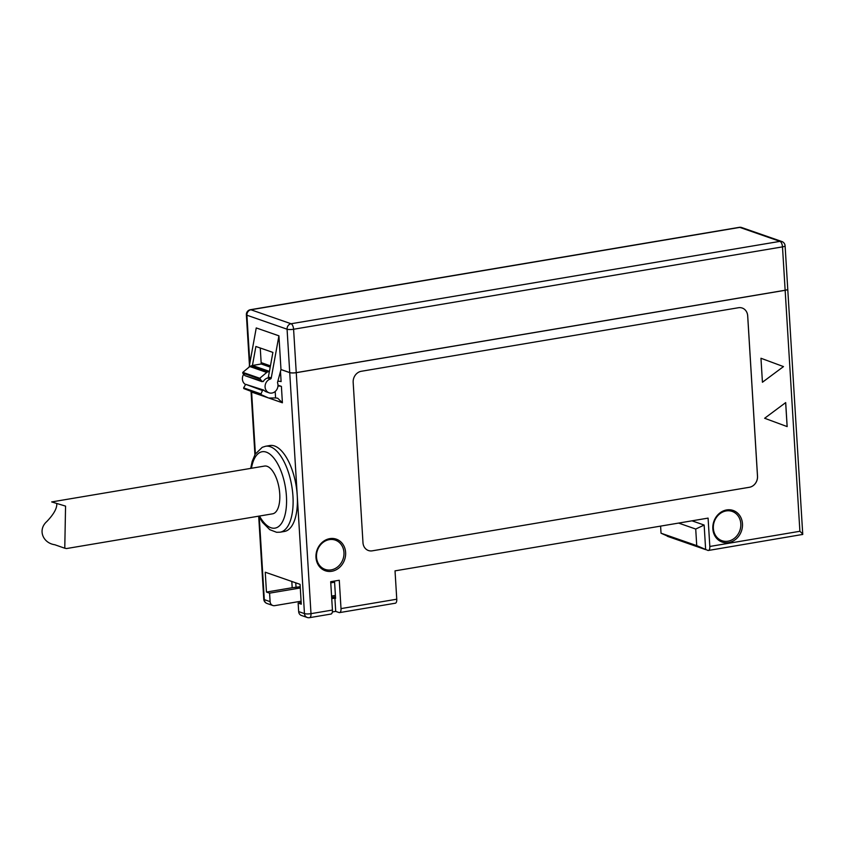 <?xml version="1.0" encoding="UTF-8"?>
<svg xmlns="http://www.w3.org/2000/svg" width="845" height="845" viewBox="0 0 845 845"><rect width="100%" height="100%" fill="white"/><g stroke="black" fill="none" stroke-linecap="round" stroke-linejoin="round"><path stroke-width="1.27" d="M250.69 468.394L252.18 461.412L255.201 454.219L262.235 447.322L265.626 446.244A43.581 19.171 80.4 0 1 292.951 496.205A43.581 19.171 80.4 0 1 280.117 532.192L284.406 531.473A43.581 19.171 -99.6 0 0 297.239 495.487L289.729 372.634L280.984 369.582L278.924 335.824L271.245 377.99L268.393 376.997L269.418 371.377L267.506 372.001A2.461 2.144 109.2 0 0 266.735 372.434L249.782 366.529A2.461 2.144 -70.8 0 1 250.542 366.107L252.454 365.473L269.439 371.388L272.893 352.407L255.887 346.482L252.433 365.473L261.232 363.984L260.249 348.003M277.942 386.059A4.848 1.025 176.5 0 1 281.406 386.387L277.973 385.193M250.595 359.009L249.571 358.65L249.845 363.149M666.906 535.836A4.848 2.134 -99.6 0 0 667.719 536.427L705.649 549.63L704.149 525.051L695.72 529.044L696.734 545.627L707.878 550.412A4.848 2.134 -99.6 0 0 708.395 550.465A4.848 2.134 -99.6 0 0 709.821 546.462L799.888 531.283L785.153 290.3L296.257 372.687L310.992 613.66A4.848 1.025 176.5 0 1 304.464 613.607A4.848 4.236 109.2 0 0 307.168 617.463L301.369 615.445A4.848 4.236 -70.8 0 1 298.665 611.59L304.464 613.607L297.239 495.487A43.581 19.171 -99.6 0 0 269.925 445.516L265.626 446.244M280.984 369.592L277.582 382.204A1.225 1.077 109.2 0 0 277.604 382.965A7.267 6.348 109.2 0 1 276.009 390.675A7.267 6.348 109.2 0 1 269.132 392.819L266.281 391.826A7.267 6.348 -70.8 0 1 263.809 390.115L262.468 390.527L260.767 394.488L268.298 397.868A2.461 2.144 109.2 0 0 269.101 398.027L275.586 397.942L275.195 391.488M262.468 390.527L245.842 384.38L263.809 390.115M298.665 611.59L298.148 603.098L301.274 604.175L300.059 584.328L265.245 572.213L266.46 592.06L269.587 593.148L270.104 601.651A4.848 4.236 109.2 0 0 272.808 605.495A4.848 4.236 109.2 0 0 274.688 605.654L301.095 601.207M335.402 595.419L331.578 596.063M296.046 587.433L295.761 582.828M291.81 581.455L292.19 587.729L300.207 586.736M292.19 587.729L266.46 592.06M334.599 582.194L330.765 582.839M300.281 587.972L269.587 593.148M332.349 611.949L335.708 611.389L339.067 612.551A4.848 2.134 -99.6 0 0 339.584 612.604A4.848 2.134 -99.6 0 0 341.01 608.601L339.278 580.251L330.691 581.698L332.434 610.048A4.848 2.134 80.4 0 1 330.997 614.051L309.566 617.663A4.848 2.134 80.4 0 0 310.992 613.66L332.434 610.048M712.831 528.759A16.731 14.608 -70.8 0 1 734.189 510.876A16.731 14.608 -70.8 0 1 735.921 539.152A16.731 14.608 -70.8 0 1 712.831 528.759M315.988 557.457A16.731 14.608 -70.8 0 1 337.345 539.575A16.731 14.608 -70.8 0 1 339.067 567.851A16.731 14.608 -70.8 0 1 315.988 557.457M760.965 358.259L762.433 382.257L783.484 366.593L760.965 358.259L783.484 366.593L762.433 382.236M764.64 418.264L787.16 426.598L785.692 402.6L764.64 418.264M368.441 550.518A9.844 8.587 109.2 0 0 372.254 550.824L749.388 487.29A9.844 8.587 109.2 0 0 757.521 476.221L747.709 315.872A9.844 8.587 109.2 0 0 742.227 308.045A9.844 8.587 109.2 0 0 738.403 307.738L361.301 371.282A9.844 8.587 109.2 0 0 353.168 382.352L362.98 542.701A9.844 8.587 109.2 0 0 368.452 550.528A9.844 8.587 109.2 0 0 372.275 550.834L749.357 487.28A9.844 8.587 109.2 0 0 757.49 476.21L747.677 315.861A9.844 8.587 109.2 0 0 742.216 308.034M709.821 546.462L708.089 518.112L395.027 570.861L396.759 599.211A4.848 2.134 80.4 0 1 395.333 603.214L339.584 612.604M704.149 525.051L691.992 520.826M316.505 557.077A15.495 13.531 109.2 0 0 325.135 569.403A15.495 13.531 109.2 0 0 343.007 559.21A15.495 13.531 109.2 0 0 335.328 540.124A15.495 13.531 109.2 0 0 316.505 557.077M713.36 528.378A15.495 13.531 109.2 0 0 721.989 540.705A15.495 13.531 109.2 0 0 739.861 530.512A15.495 13.531 109.2 0 0 732.182 511.426A15.495 13.531 109.2 0 0 713.36 528.378M696.734 545.627L661.033 533.206L669.948 537.209M695.72 529.044L678.588 523.076M660.6 526.108L661.033 533.206M335.708 611.389L334.895 598.154L331.736 598.693M334.895 598.154L335.581 598.397L334.525 581.054M335.486 596.802L331.662 597.447M301.179 602.58L298.148 603.098M785.66 402.611L787.128 426.588M260.767 394.488L243.804 388.584L268.298 397.868M281.406 386.387L282.399 402.78L277.688 398.217L275.586 397.942M245.504 384.623L243.635 387.887L260.598 393.791M243.804 388.584L243.635 387.887M280.487 371.43L281.11 381.591A4.848 1.025 -3.5 0 0 277.836 381.253M799.888 531.283C802.507 533.649 803.289 534.727 802.232 534.515M785.153 290.3A4.848 1.025 -3.5 0 0 787.751 289.233L802.75 534.431L708.395 550.465M787.751 289.233A4.848 1.025 -3.5 0 0 787.751 289.201A4.848 1.025 176.5 0 1 785.142 290.247L782.491 246.877L293.595 329.254L296.246 372.634L785.142 290.247M250.606 358.956L249.571 358.597A4.848 1.025 176.5 0 1 249.021 358.164A4.848 1.025 -3.5 0 0 249.021 358.217A4.848 1.025 -3.5 0 0 249.571 358.65M289.729 372.634A4.848 1.025 -3.5 0 0 296.257 372.687M279.737 493.829A24.22 10.658 -99.6 0 0 264.559 466.06L51.682 501.93L65.561 506.113L64.769 548.215L66.501 548.553L272.608 513.823A24.22 10.658 -99.6 0 0 279.737 493.829M64.769 548.215L54.788 544.74C42.894 543.092 37.444 529.836 46.792 521.545C53.721 514.309 57.059 508.373 56.773 503.715M278.924 335.824L256.246 327.934L249.127 367.079M271.245 377.99A1.225 1.077 -70.8 0 1 270.379 379.025A7.267 6.348 109.2 0 0 265.108 385.838A7.267 6.348 109.2 0 0 269.132 392.819M268.393 376.997A1.225 1.077 -70.8 0 1 267.516 378.032A7.267 6.348 109.2 0 0 263.281 381.528L244.965 375.666L262.087 381.686M243.709 374.219A7.267 6.348 109.2 0 0 245.578 384.528M266.735 372.434L259.774 378.264L261.918 381.57M249.782 366.529L242.811 372.36L259.774 378.264M259.69 378.993L242.726 373.089L242.811 372.36M242.726 373.089L244.965 375.666M296.246 372.634A4.848 1.025 176.5 0 1 289.729 372.571L280.984 369.529M270.442 365.864L261.147 362.621M261.147 362.674L270.432 365.917M261.232 363.984L270.21 367.121M282.399 402.78L268.636 397.984M251.609 392.069L255.391 453.902M245.842 384.38L262.795 390.284M259.267 517.151L264.305 599.623L270.104 601.651M341.01 608.601L396.759 599.211M272.808 605.495L267.009 603.478A4.848 4.236 -70.8 0 1 264.305 599.623A4.848 1.025 176.5 0 1 263.767 599.2L258.686 516.168M259.489 516.031A38.733 17.037 -99.6 0 0 278.512 526.604A38.733 17.037 -99.6 0 0 286.423 496.152A38.733 17.037 -99.6 0 0 270.21 454.399A38.733 17.037 -99.6 0 0 251.44 468.267M270.379 379.025L267.516 378.032M250.542 366.107L267.506 372.001M289.729 372.571L287.068 329.201L246.909 315.217L249.571 358.597M291.071 323.751L779.967 241.364L739.808 227.389L250.912 309.766L291.071 323.751A4.848 4.236 109.2 0 0 287.068 329.201A4.848 1.025 -3.5 0 0 293.595 329.254A4.848 2.134 80.4 0 0 291.071 323.751M246.909 315.217A4.848 4.236 -70.8 0 1 250.912 309.766A4.848 2.134 80.4 0 0 250.395 309.714A4.848 4.848 0 0 0 246.37 314.794A4.848 1.025 -3.5 0 0 246.909 315.217M781.857 241.522A4.848 4.236 -70.8 0 0 779.967 241.364A4.848 2.134 80.4 0 1 782.491 246.877A4.848 1.025 -3.5 0 0 785.1 245.8A4.848 4.848 0 0 0 781.857 241.522L741.688 227.537A4.848 4.236 109.2 0 0 739.808 227.389A4.848 2.134 80.4 0 0 739.29 227.337L250.395 309.714M268.446 397.932L251.493 392.027M254.926 454.705L251.081 391.848M249.455 365.283L249.021 358.217M263.767 599.2A4.848 4.848 0 0 0 267.009 603.478M307.168 617.463A4.848 4.848 0 0 0 309.566 617.663M280.117 532.192L276.59 532.287L269.777 529.678L262.425 522.263L258.739 516.158M249.021 358.164L246.37 314.794M787.751 289.18L785.1 245.8M741.688 227.537A4.848 4.848 0 0 0 739.29 227.337"/></g></svg>
